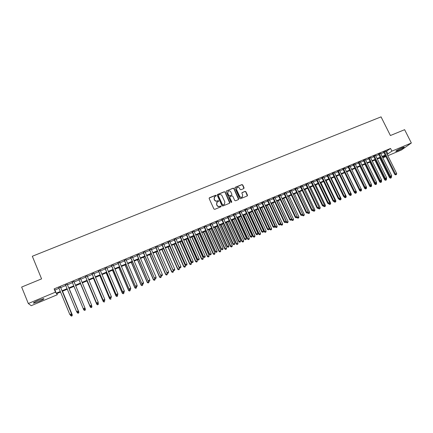 <?xml version="1.0" encoding="UTF-8"?>
<svg xmlns="http://www.w3.org/2000/svg" width="433" height="433" viewBox="0 0 433 433"><rect width="100%" height="100%" fill="white"/><g stroke="black" fill="none" stroke-linecap="round" stroke-linejoin="round"><path stroke-width="0.65" d="M216.202 195.489L215.612 195.251L209.48 197.735L209.161 198.552L213.907 208.998L214.752 209.339L220.89 206.812L221.106 206.243L220.521 206L219.726 206.33C218.557 206.676 217.658 206.308 217.036 205.231L216.641 204.36L217.182 202.022L218.535 201.372L218.654 200.858L218.064 200.62L217.274 200.944C216.105 201.285 215.206 200.923 214.584 199.846L214.189 198.974L214.708 196.663L216.089 195.992L216.202 195.489M216.105 195.981L215.504 195.413L209.166 198.038M220.998 206.747L220.402 206.151L219.726 206.33M218.551 201.356L217.951 200.777L217.274 200.944M397.959 150.668L395.827 151.371C395.8 150.857 397.878 149.645 402.062 147.74L404.184 147.041C404.184 147.566 402.111 148.773 397.959 150.668M39.219 301.384L33.709 303.181C32.794 303.035 34.272 302.115 38.136 300.41L43.625 298.624C44.523 298.775 43.051 299.696 39.219 301.384M243.768 188.599L244.066 187.803L242.74 184.929L241.912 184.588L235.26 187.283L234.957 188.084L239.703 198.384L240.537 198.725L247.313 195.916L247.487 195.186L245.874 191.705L245.051 191.364L242.074 192.598L241.906 193.329L242.707 195.056L242.242 197.015C241.203 197.578 240.347 197.334 239.687 196.295L236.559 189.519L236.992 187.597C238.036 187.007 238.902 187.24 239.579 188.29L240.099 189.416L240.927 189.757L243.768 188.599M56.853 293.59L57.324 294.721L31.23 305.693L28.313 303.528L21.65 287.068L41.584 278.874L32.318 256.26L381.045 116.867L390.404 135.529L404.622 129.684L411.35 142.998L401.434 150.007L387.833 155.728M28.313 303.528L55.467 292.145L56.236 293.217L60.322 291.496M385.814 151.669L390.544 148.454L54.125 288.892L55.467 292.145M390.544 148.454L391.892 151.149L411.35 142.998M225.122 192.073L224.289 191.732L217.528 194.471L217.214 195.283L221.961 205.686L222.8 206.027L229.566 203.239L229.874 202.428L225.122 192.073L224.175 191.895L217.214 194.774M238.567 199.505L233.842 188.653L233.014 188.312L226.313 191.029L233.138 188.144L233.966 188.485L238.713 198.79L238.54 199.526L235.547 200.777L234.713 200.436L232.786 196.241L231.953 195.9L230.047 196.679L229.739 197.491L231.747 201.865L231.628 202.379L231.747 201.865M226.432 190.866L226.123 191.667L230.951 202.189L231.628 202.379M60.544 287.155L58.828 287.875M67.261 284.351L65.567 285.055M73.935 281.558L72.268 282.256M80.587 278.782L78.909 279.48M87.201 276.016L85.517 276.719M93.777 273.266L92.088 273.975M100.321 270.533L98.616 271.247M106.821 267.821L105.111 268.53M113.284 265.115L111.568 265.835M119.714 262.43L117.987 263.15M126.106 259.762L124.374 260.482M132.46 257.105L130.723 257.83M138.782 254.463L137.039 255.194M145.066 251.838L143.312 252.569M151.317 249.224L149.558 249.96M157.531 246.626L155.766 247.367M163.712 244.044L161.942 244.786M169.86 241.479L168.08 242.22M175.971 238.924L174.185 239.671M182.049 236.38L180.258 237.132M188.095 233.858L186.298 234.61M194.108 231.346L192.306 232.099M200.089 228.846L198.276 229.604M206.038 226.362L204.219 227.119M211.948 223.888L210.129 224.651M217.831 221.431L216.007 222.194M223.682 218.984L221.853 219.753M229.506 216.554L227.666 217.323M235.292 214.135L233.447 214.903M241.051 211.732L239.2 212.5M246.778 209.334L244.921 210.113M252.471 206.958L250.615 207.732M258.138 204.587L256.276 205.366M263.773 202.233L261.905 203.012M269.38 199.889L267.507 200.674M274.96 197.562L273.077 198.346M280.503 195.24L278.619 196.03M286.024 192.934L284.135 193.724M291.512 190.644L289.617 191.435M296.973 188.36L295.073 189.156M302.407 186.093L300.502 186.888M307.809 183.83L305.904 184.631M313.183 181.584L311.273 182.385M318.536 179.349L316.615 180.15M323.857 177.129L321.935 177.931M329.15 174.916L327.224 175.722M334.417 172.713L332.484 173.519M339.656 170.526L337.724 171.333M344.868 168.345L342.931 169.157M350.053 166.18L348.11 166.992M355.217 164.026L353.268 164.838M360.348 161.877L358.4 162.694M365.457 159.745L363.504 160.562M370.54 157.623L368.58 158.44M375.595 155.507L373.636 156.324M380.629 153.406L378.664 154.224M54.125 288.892L54.915 290.007L59.002 288.302M60.723 287.582L65.746 285.482M67.434 284.773L72.441 282.684M74.113 281.986L79.087 279.902M80.765 279.204L85.696 277.142M87.379 276.438L92.261 274.398M93.956 273.688L98.794 271.664M100.494 270.955L105.289 268.947M107 268.233L111.746 266.252M113.462 265.532L118.166 263.567M119.892 262.847L124.552 260.899M126.284 260.173L130.901 258.241M132.639 257.516L137.212 255.6M138.961 254.875L143.491 252.975M145.244 252.244L149.737 250.366M151.496 249.63L155.945 247.773M157.709 247.032L162.121 245.192M163.891 244.45L168.258 242.621M170.039 241.879L174.364 240.071M176.15 239.325L180.437 237.533M182.228 236.781L186.477 235.005M188.274 234.253L192.485 232.494M194.287 231.742L198.455 229.999M200.268 229.241L204.398 227.514M206.216 226.757L210.308 225.041M212.127 224.283L216.186 222.589M218.01 221.82L222.032 220.143M223.861 219.374L227.845 217.712M229.685 216.944L233.625 215.293M235.471 214.524L239.379 212.89M241.23 212.116L245.1 210.498M246.956 209.724L250.794 208.116M252.65 207.342L256.45 205.751M258.317 204.971L262.084 203.396M263.951 202.617L267.686 201.058M269.559 200.273L273.255 198.725M275.134 197.941L278.798 196.409M280.681 195.619L284.313 194.103M286.202 193.313L289.796 191.814M291.69 191.018L295.252 189.53M297.152 188.734L300.681 187.262M302.586 186.466L306.077 185.005M307.987 184.204L311.451 182.758M313.362 181.957L316.794 180.523M318.715 179.722L322.114 178.299M324.036 177.498L327.402 176.09M329.329 175.284L332.663 173.887M334.595 173.081L337.897 171.701M339.835 170.889L343.109 169.525M345.047 168.713L348.289 167.355M350.232 166.543L353.447 165.2M355.39 164.388L358.578 163.057M360.527 162.24L363.682 160.919M365.636 160.107L368.759 158.797M370.718 157.98L373.814 156.686M375.774 155.864L378.843 154.581M380.807 153.764L383.844 152.492M385.635 151.312L383.665 152.135M385.868 156.557L382.832 157.834M60.544 292.037L56.588 293.698L57.324 294.721M385.397 155.609L382.361 156.887M380.396 157.715L377.327 159.003M375.368 159.826L372.272 161.125M370.312 161.947L367.189 163.257M365.236 164.08L362.08 165.406M360.132 166.223L356.949 167.56M355 168.377L351.791 169.725M349.848 170.542L346.6 171.906M344.663 172.718L341.388 174.093M339.456 174.905L336.149 176.296M334.222 177.102L330.882 178.504M328.961 179.316L325.589 180.729M323.668 181.535L320.268 182.964M318.352 183.771L314.921 185.21M313.01 186.011L309.546 187.467M307.636 188.268L304.145 189.735M302.239 190.536L298.71 192.019M296.811 192.815L293.249 194.309M291.355 195.104L287.761 196.614M285.872 197.41L282.24 198.936M280.357 199.727L276.692 201.264M274.814 202.054L271.118 203.607M269.245 204.392L265.51 205.962M263.643 206.747L259.876 208.327M258.008 209.112L254.209 210.709M252.347 211.488L248.515 213.101M246.658 213.875L242.789 215.504M240.937 216.278L237.03 217.923M235.184 218.697L231.238 220.354M229.403 221.122L225.42 222.795M223.585 223.569L219.569 225.252M217.739 226.021L213.686 227.726M211.867 228.489L207.77 230.21M205.956 230.973L201.821 232.705M200.014 233.468L195.846 235.216M194.038 235.974L189.833 237.744M188.03 238.496L183.787 240.283M181.995 241.035L177.703 242.837M175.917 243.584L171.592 245.403M169.812 246.15L165.444 247.985M163.674 248.726L159.263 250.583M157.498 251.324L153.049 253.191M151.29 253.927L146.798 255.816M145.044 256.553L140.514 258.458M138.766 259.188L134.192 261.11M132.455 261.841L127.832 263.778M126.1 264.509L121.44 266.463M119.719 267.188L115.01 269.164M113.294 269.883L108.548 271.881M106.837 272.595L102.042 274.609M100.342 275.323L95.504 277.358M93.809 278.067L88.927 280.119M87.239 280.828L82.313 282.895M80.635 283.604L75.656 285.693M84.581 310.456L85.214 310.12L84.581 310.456L83.764 309.882L73.983 286.392L68.977 288.497M67.288 289.206L62.265 291.317M382.794 157.764L385.494 155.804M387.14 154.337L391.892 151.149M62.043 290.776L67.066 288.67M68.755 287.961L73.767 285.856M75.434 285.158L80.408 283.068M82.086 282.365L87.017 280.297M88.705 279.588L93.588 277.537M95.282 276.828L100.12 274.798M101.82 274.084L106.615 272.07M108.32 271.356L113.073 269.358M114.788 268.639L119.492 266.663M121.218 265.943L125.879 263.984M127.611 263.259L132.227 261.321M133.965 260.59L138.544 258.669M140.287 257.938L144.822 256.033M146.571 255.302L151.063 253.413M152.822 252.677L157.271 250.81M159.041 250.068L163.447 248.217M165.222 247.476L169.59 245.641M171.365 244.894L175.695 243.075M177.481 242.328L181.768 240.531M183.56 239.779L187.808 237.993M189.605 237.241L193.816 235.471M195.619 234.718L199.786 232.965M201.599 232.207L205.729 230.475M207.548 229.712L211.64 227.991M213.464 227.228L217.518 225.528M219.347 224.759L223.363 223.071M225.198 222.302L229.176 220.63M231.016 219.861L234.962 218.205M236.802 217.431L240.71 215.791M242.561 215.017L246.431 213.388M248.288 212.608L252.125 211.001M253.987 210.221L257.787 208.625M259.648 207.84L263.416 206.26M265.288 205.475L269.017 203.911M270.89 203.126L274.587 201.572M276.471 200.782L280.129 199.245M282.018 198.455L285.645 196.934M287.534 196.138L291.128 194.634M293.022 193.838L296.583 192.339M298.483 191.543L302.012 190.065M303.917 189.264L307.414 187.798M309.319 186.996L312.783 185.541M314.699 184.739L318.131 183.3M320.047 182.493L323.446 181.07M325.367 180.263L328.734 178.851M330.66 178.039L333.995 176.642M335.927 175.83L339.234 174.445M341.166 173.633L344.441 172.258M346.378 171.446L349.62 170.082M351.564 169.265L354.779 167.917M356.722 167.1L359.91 165.763M361.858 164.946L365.014 163.625M366.968 162.803L370.091 161.493M372.05 160.67L375.146 159.371M377.105 158.548L380.169 157.26M382.133 156.437L385.175 155.16M54.915 290.007L56.236 293.217M386.685 151.301L388.017 153.969M214.275 197.156L214.189 198.974M217.16 201.096C215.991 201.442 215.098 201.08 214.476 200.003L214.081 199.137M216.754 202.487L216.641 204.36M219.612 206.481C218.443 206.828 217.55 206.46 216.922 205.383L216.527 204.511M229.734 203.137L225.008 192.236M218.53 195.023L218.313 195.592L222.475 204.717L223.065 204.955L224.332 204.365L224.889 202.011L222.037 195.781C221.42 194.709 220.527 194.347 219.363 194.688L218.53 195.023M218.297 195.261L218.313 195.592M224.619 204.095L222.946 205.107L222.362 204.869L218.2 195.754M229.75 196.95L229.62 197.648L231.623 202.016M230.789 191.9C230.107 190.839 229.236 190.612 228.18 191.207L227.742 193.14L228.846 195.537L229.679 195.878L231.725 195.018L231.888 194.293L230.789 191.9M227.834 191.592L227.742 193.14M231.758 194.991L229.555 196.035L228.721 195.694L227.623 193.302M236.662 187.954L236.559 189.519M242.426 196.853L242.112 197.172C241.067 197.735 240.218 197.497 239.552 196.458L236.429 189.686M247.324 195.905L245.738 191.868L244.91 191.527L241.923 192.782M243.92 188.507L242.604 185.097L241.776 184.761L234.962 187.559M70.314 314.905L70.536 315.44L72.273 314.845L62.509 291.214M72.062 315.803L71.402 316.09L72.094 315.852L72.192 314.726L62.476 291.225M71.434 316.133L70.536 315.44L71.402 316.09M72.273 314.845L72.094 315.852M70.736 315.208L71.413 314.915L70.736 315.208L69.816 314.493L58.742 287.669M70.703 315.159L69.816 314.493L71.597 313.887L60.463 286.949M60.431 286.965L71.51 313.768L71.38 314.867M71.413 314.915L71.597 313.887M76.836 311.852L77.139 312.588L78.855 312.004L69.08 288.454M78.654 312.951L78 313.238L78.682 312.999L78.784 311.879L69.069 288.459M78.027 313.286L77.139 312.588L78 313.238M78.855 312.004L78.682 312.999M73.983 286.392L83.71 309.752L85.344 309.043L84.982 308.177M83.764 309.882L84.559 310.401M85.214 310.12L85.393 309.178L85.231 310.169M80.489 283.664L90.275 307.067L91.866 306.228L91.585 305.563M80.511 283.653L90.237 306.932L91.092 307.636L91.731 307.3L91.082 307.582M91.731 307.3L91.899 306.369L91.742 307.354M91.092 307.636L90.275 307.067M86.963 280.941L96.748 304.269L98.351 303.43L98.156 302.965M86.995 280.93L96.732 304.128L97.571 304.837L98.21 304.496L97.566 304.778M98.21 304.496L98.351 303.43L98.221 304.556M97.571 304.837L96.748 304.269M77.469 312.301L78.14 312.009L77.469 312.301L76.565 311.587L65.48 284.854M77.442 312.247L76.565 311.587L78.313 310.991L67.175 284.145L78.243 310.862L78.113 311.96M78.14 312.009L78.313 310.991M84.137 309.357L83.271 308.691L72.181 282.056L83.325 308.826L84.944 307.971L84.83 309.124L84.137 309.357L84.83 309.124M73.854 281.358L84.944 307.971L84.808 309.07M83.325 308.826L84.159 309.411M78.828 279.28L89.977 305.958L78.844 279.269M90.8 306.483L89.94 305.817L91.601 305.097L91.477 306.25L90.8 306.483L91.477 306.25M80.506 278.576L91.601 305.097L91.466 306.196M89.977 305.958L90.816 306.537M85.431 276.519L96.591 303.105L85.469 276.503M97.42 303.62L96.57 302.954L98.221 302.245L98.091 303.398L97.42 303.62L98.091 303.398M87.12 275.816L98.221 302.245L98.08 303.338M96.591 303.105L97.43 303.679M93.398 278.24L103.189 301.487L104.797 300.643L104.689 300.383M93.447 278.219L103.189 301.341L104.012 302.05L104.656 301.714L104.012 301.99M104.012 302.05L103.189 301.487M92.002 273.775L103.168 300.269L92.056 273.753M104.007 300.778L103.162 300.112L104.802 299.403L104.662 300.556L104.007 300.778L104.662 300.556M93.696 273.066L104.802 299.403L104.662 300.497M103.168 300.269L104.007 300.843M99.796 275.556L109.592 298.721L111.157 297.752M99.866 275.529L109.609 298.564L110.42 299.279L111.064 298.943L110.426 299.219M110.42 299.279L109.592 298.721M98.535 271.047L109.701 297.449L98.605 271.015M110.55 297.953L109.717 297.287L111.346 296.583L111.2 297.736L110.55 297.953L111.2 297.736M100.234 270.333L111.346 296.583L111.205 297.671M109.701 297.449L110.545 298.018M106.161 272.882L115.963 295.972L117.532 295.003M106.242 272.85L115.99 295.809L116.791 296.524L117.44 296.188L116.802 296.459M117.581 295.122L117.44 296.188M116.791 296.524L115.963 295.972M105.024 268.33L116.201 294.646L105.111 268.298M117.062 295.144L117.711 294.862L117.062 295.144L116.233 294.472L117.857 293.774L106.734 267.621M116.201 294.646L117.045 295.209M117.711 294.862L117.857 293.774M112.488 270.224L122.295 293.238L123.87 292.264M112.585 270.181L122.339 293.065L123.124 293.785L123.778 293.45L123.145 293.72M123.919 292.383L123.778 293.45M123.124 293.785L122.295 293.238M111.481 265.635L122.663 291.858L111.59 265.591M123.529 292.345L124.179 292.069L123.529 292.345L122.712 291.68L124.325 290.981L113.202 264.92M122.663 291.858L123.513 292.416M124.179 292.069L124.325 290.981M118.783 267.583L128.59 290.516L130.171 289.542M118.896 267.534L128.65 290.343L129.424 291.063L130.079 290.722L129.451 290.992M130.225 289.661L130.079 290.722M129.424 291.063L128.59 290.516M117.906 262.955L129.088 289.087L118.025 262.901M129.965 289.569L130.609 289.293L129.965 289.569L129.153 288.903L130.755 288.21L119.627 262.23M129.088 289.087L129.938 289.639M130.609 289.293L130.755 288.21M125.04 264.953L134.852 287.81L136.444 286.835M125.169 264.899L134.928 287.631L135.686 288.356L136.346 288.015L135.718 288.286M136.492 286.955L136.346 288.015M135.686 288.356L134.852 287.81M124.287 260.287L135.48 286.327L124.428 260.228M136.363 286.808L137.001 286.532L136.363 286.808L135.556 286.137L137.153 285.45L126.019 259.562M135.48 286.327L136.33 286.884M137.001 286.532L137.153 285.45M131.264 262.338L141.082 285.12L142.668 284.124M131.41 262.279L141.174 284.936L141.916 285.661L142.576 285.32L141.954 285.585M142.728 284.265L142.576 285.32M141.916 285.661L141.082 285.12M130.636 257.635L141.829 283.588L130.793 257.57M142.728 284.059L143.361 283.783L142.728 284.059L141.927 283.393L143.512 282.706L132.374 256.91M141.829 283.588L142.69 284.135M143.361 283.783L143.512 282.706M137.45 259.74L147.274 282.446L148.93 281.585L148.79 281.271M137.613 259.67L147.382 282.251L148.113 282.982L148.773 282.641L148.156 282.906M148.93 281.585L148.773 282.641M148.113 282.982L147.274 282.446M136.952 254.994L148.151 280.86L137.12 254.923M149.055 281.326L149.683 281.055L149.055 281.326L148.259 280.66L149.84 279.978L138.695 254.268M148.151 280.86L149.006 281.407M149.683 281.055L149.84 279.978M143.231 252.374L154.429 278.154L143.415 252.298M155.344 278.614L155.972 278.343L155.344 278.614L154.559 277.943L156.129 277.266L144.979 251.643M154.429 278.154L155.29 278.695M155.972 278.343L156.129 277.266M149.472 249.765L160.675 275.458L149.672 249.684M161.596 275.913L162.223 275.642L161.596 275.913L160.822 275.242L162.38 274.571L151.231 249.029M160.675 275.458L161.541 275.994M162.223 275.642L162.38 274.571M143.604 257.153L153.434 279.788L155.095 278.922L154.884 278.435M143.783 257.083L153.553 279.588L154.272 280.319L154.938 279.972L154.327 280.238M155.095 278.922L154.938 279.972M154.272 280.319L153.434 279.788M149.726 254.582L159.555 277.142L161.222 276.276L160.941 275.621M149.921 254.507L159.696 276.936L160.399 277.672L161.071 277.326L160.459 277.591M161.222 276.276L161.071 277.326M160.399 277.672L159.555 277.142M155.815 252.028L165.65 274.511L167.322 273.64L166.965 272.822M156.026 251.941L165.801 274.295L166.494 275.036L167.165 274.69L166.559 274.95M167.322 273.64L167.165 274.69M166.494 275.036L165.65 274.511M155.68 247.173L166.889 272.779L155.896 247.081M167.82 273.223L168.437 272.958L167.82 273.223L167.046 272.557L168.599 271.886L157.444 246.431M166.889 272.779L167.755 273.315M168.437 272.958L168.599 271.886M161.872 249.484L171.706 271.892L173.389 271.02L163.604 248.759M162.094 249.392L171.874 271.675L172.556 272.417L173.227 272.07L172.621 272.33M173.389 271.02L173.227 272.07M172.556 272.417L171.706 271.892M161.855 244.591L173.065 270.111L162.083 244.493M174.001 270.555L174.618 270.289L174.001 270.555L173.243 269.883L174.786 269.218L163.625 243.849M173.065 270.111L173.931 270.647M174.618 270.289L174.786 269.218M167.896 246.956L177.73 269.288L179.419 268.417L169.633 246.225M168.128 246.859L177.914 269.066L178.58 269.808L179.257 269.461L178.656 269.721M179.419 268.417L179.257 269.461M178.58 269.808L177.73 269.288M167.993 242.025L179.208 267.464L168.242 241.923M180.155 267.897L180.767 267.632L180.155 267.897L179.397 267.226L180.934 266.566L169.774 241.284M179.208 267.464L180.079 267.989M180.767 267.632L180.934 266.566M173.887 244.439L183.727 266.701L185.416 265.824L175.63 243.709M174.136 244.336L183.922 266.474L184.577 267.221L185.254 266.869L184.658 267.129M185.416 265.824L185.254 266.869M184.577 267.221L183.727 266.701M174.104 239.476L185.319 264.828L185.524 264.585L174.364 239.368M186.271 265.256L186.883 264.996L186.271 265.256L185.524 264.585L187.051 263.93L175.885 238.729M185.319 264.828L186.19 265.353M186.883 264.996L187.051 263.93M179.841 241.939L189.686 264.125L191.386 263.248L181.595 241.203M180.106 241.825L189.898 263.892L190.542 264.639L191.218 264.287L190.623 264.547M191.386 263.248L191.218 264.287M190.542 264.639L189.686 264.125M180.171 236.938L191.397 262.203L191.613 261.96L180.447 236.824M192.355 262.631L192.961 262.366L192.355 262.631L191.613 261.96L193.129 261.305L181.963 236.191M191.397 262.203L192.268 262.728M192.961 262.366L193.129 261.305M185.768 239.449L195.613 261.564L197.318 260.688L187.527 238.713M186.049 239.33L195.84 261.326L196.468 262.079L197.15 261.727L196.56 261.981M197.318 260.688L197.15 261.727M196.468 262.079L195.613 261.564M186.212 234.415L197.437 259.6L197.67 259.345L186.504 234.296M198.406 260.017L199.007 259.757L198.406 260.017L197.67 259.345L199.18 258.696L188.009 233.663M197.437 259.6L198.309 260.119M199.007 259.757L199.18 258.696M191.662 236.975L201.507 259.021L203.218 258.138L193.427 236.234M191.954 236.851L201.746 258.772L202.368 259.529L203.05 259.172L202.465 259.427M203.218 258.138L203.05 259.172M202.368 259.529L201.507 259.021M192.22 231.909L203.445 257.007L203.694 256.747L192.523 231.779M204.419 257.418L205.02 257.159L204.419 257.418L203.694 256.747L205.193 256.103L194.022 231.152M203.445 257.007L204.322 257.521M205.02 257.159L205.193 256.103M197.524 234.513L207.375 256.488L209.09 255.6L199.294 233.766M197.832 234.383L207.624 256.233L208.235 256.991L208.923 256.639L208.333 256.888M209.09 255.6L208.923 256.639M208.235 256.991L207.375 256.488M198.195 229.409L209.42 254.431L209.68 254.166L198.509 229.279M210.406 254.837L211.001 254.577L210.406 254.837L209.68 254.166L211.174 253.522L200.003 228.656M209.42 254.431L210.297 254.94M211.001 254.577L211.174 253.522M203.358 232.061L213.209 253.965L214.93 253.078L205.134 231.314M203.678 231.926L213.474 253.711L214.07 254.469L214.757 254.111L214.173 254.366M214.93 253.078L214.757 254.111M214.07 254.469L213.209 253.965M209.161 229.625L219.011 251.459L220.738 250.572L210.941 228.878M209.491 229.485L219.287 251.2L219.872 251.957L220.565 251.605L219.986 251.854M220.738 250.572L220.565 251.605M219.872 251.957L219.011 251.459M214.93 227.201L224.781 248.97L226.513 248.077L216.716 226.454M215.271 227.06L225.073 248.699L225.647 249.462L226.34 249.105L225.761 249.354M226.513 248.077L226.34 249.105M225.647 249.462L224.781 248.97M204.132 226.93L215.363 251.865L215.639 251.595L204.468 226.789M216.354 252.266L216.949 252.011L216.354 252.266L215.639 251.595L217.122 250.956L205.951 226.172M215.363 251.865L216.246 252.374M216.949 252.011L217.122 250.956M210.043 224.462L221.274 249.316L221.566 249.04L210.389 224.316M222.275 249.711L222.865 249.457L222.275 249.711L221.566 249.04L223.038 248.401L211.867 223.699M221.274 249.316L222.156 249.819M222.865 249.457L223.038 248.401M215.921 222.005L227.152 246.778L227.455 246.496L216.278 221.853M228.159 247.173L228.743 246.918L228.159 247.173L227.455 246.496L228.927 245.863L217.75 221.241M227.152 246.778L228.039 247.281M228.743 246.918L228.927 245.863M220.668 224.792L230.524 246.491L232.261 245.592L222.459 224.04M221.025 224.64L230.827 246.215L231.384 246.978L232.083 246.621L231.509 246.87M232.261 245.592L232.083 246.621M231.384 246.978L230.524 246.491M214.519 199.943L215.217 200.501M221.766 219.563L233.003 244.255L233.317 243.968L222.14 219.407M234.015 244.645L234.594 244.391L234.015 244.645L233.317 243.968L234.778 243.341L223.601 218.8M233.003 244.255L233.885 244.759M234.594 244.391L234.778 243.341M226.378 222.394L236.229 244.023L237.977 243.124L228.175 221.642M226.746 222.237L236.548 243.741L237.1 244.51L237.798 244.152L237.224 244.401M237.977 243.124L237.798 244.152M237.1 244.51L236.229 244.023M227.579 217.133L238.816 241.749L239.146 241.457L227.969 216.971M239.833 242.128L240.418 241.879L239.833 242.128L239.146 241.457L240.596 240.829L229.42 216.365M238.816 241.749L239.703 242.242M240.418 241.879L240.596 240.829M232.056 220.013L241.912 241.571L243.66 240.672L233.858 219.255M232.44 219.85L242.242 241.284L242.778 242.052L243.481 241.695L242.913 241.939M243.66 240.672L243.481 241.695M242.778 242.052L241.912 241.571M233.365 214.719L244.602 239.254L244.943 238.956L233.766 214.552M245.625 239.628L246.204 239.379L245.625 239.628L244.943 238.956L246.388 238.334L235.206 213.951M244.602 239.254L245.489 239.747M246.204 239.379L246.388 238.334M237.706 217.637L247.562 239.13L249.316 238.231L239.514 216.879M238.101 217.469L247.903 238.837L248.434 239.611L249.132 239.254L248.569 239.498M249.316 238.231L249.132 239.254M248.434 239.611L247.562 239.13M239.113 212.316L250.355 236.77L250.707 236.467L239.53 212.143M251.384 237.143L251.963 236.894L251.384 237.143L250.707 236.467L252.147 235.85L240.964 211.542M250.355 236.77L251.243 237.262M251.963 236.894L252.147 235.85M243.324 215.277L253.181 236.699L254.94 235.801L245.138 214.519M243.736 215.104L253.538 236.407L254.052 237.181L254.756 236.819L254.198 237.062M254.94 235.801L254.756 236.819M254.052 237.181L253.181 236.699M248.915 212.928L258.772 234.285L260.536 233.382L250.734 212.165M249.338 212.755L259.14 233.988L259.643 234.762L260.352 234.405L259.795 234.643M260.536 233.382L260.352 234.405M259.643 234.762L258.772 234.285M254.474 210.595L264.336 231.882L266.1 230.978L256.298 209.832M254.907 210.411L264.715 231.579L265.207 232.359L265.916 231.996L265.359 232.234M266.1 230.978L265.916 231.996M265.207 232.359L264.336 231.882M244.834 209.924L256.076 234.302L256.444 233.993L245.262 209.745M257.115 234.67L257.684 234.421L257.115 234.67L256.444 233.993L257.873 233.376L246.691 209.15M256.076 234.302L256.964 234.789M257.684 234.421L257.873 233.376M250.528 207.548L261.765 231.844L262.149 231.536L250.967 207.364M262.815 232.207L263.383 231.964L262.815 232.207L262.149 231.536L263.573 230.924L252.39 206.774M261.765 231.844L262.658 232.332M263.383 231.964L263.573 230.924M256.19 205.182L267.426 229.403L267.821 229.089L256.639 204.993M268.482 229.761L269.045 229.517L268.482 229.761L267.821 229.089L269.234 228.478L258.052 204.403M267.426 229.403L268.319 229.885M269.045 229.517L269.234 228.478M260.006 208.273L269.867 229.495L271.637 228.586L261.835 207.504M260.455 208.084L270.257 229.181L270.744 229.966L271.453 229.604L270.901 229.842M271.637 228.586L271.453 229.604M270.744 229.966L269.867 229.495M261.819 202.833L273.061 226.973L273.467 226.654L262.284 202.639M274.116 227.325L274.679 227.081L274.116 227.325L273.467 226.654L274.874 226.048L275.372 227.114L277.147 226.21L267.345 205.188M263.692 202.049L274.874 226.048L274.679 227.081M273.061 226.973L273.954 227.455M265.97 205.767L275.772 226.8L276.249 227.585L276.958 227.222L276.411 227.46M277.147 226.21L276.958 227.222M276.249 227.585L275.372 227.114M267.421 200.49L278.657 224.559L279.079 224.229L267.897 200.29M279.723 224.906L280.286 224.662L279.723 224.906L279.079 224.229L280.476 223.628L269.294 199.705M278.657 224.559L279.556 225.036M280.286 224.662L280.476 223.628M280.432 223.872L280.844 224.749L282.63 223.839L272.822 202.888M271.459 203.461L281.261 224.435L281.726 225.22L282.44 224.851L281.894 225.09M282.63 223.839L282.44 224.851M281.726 225.22L280.844 224.749M272.99 198.162L284.232 222.156L284.665 221.826L273.483 197.957M285.304 222.497L285.861 222.253L285.304 222.497L284.665 221.826L286.056 221.225L274.874 197.378M284.232 222.156L285.13 222.627M285.861 222.253L286.056 221.225M285.964 221.701L286.289 222.4L288.08 221.485L278.273 200.598M276.914 201.172L286.722 222.075L287.171 222.86L287.885 222.497L287.344 222.73M288.08 221.485L287.885 222.497M287.171 222.86L286.289 222.4M278.533 195.846L289.774 219.764L290.218 219.428L279.036 195.64M290.852 220.099L291.404 219.861L290.852 220.099L290.218 219.428L291.604 218.833L280.422 195.061M289.774 219.764L290.673 220.235M291.404 219.861L291.604 218.833M291.469 219.542L291.712 220.056L293.504 219.147L283.702 198.319M282.343 198.888L292.151 219.731L292.594 220.516L293.309 220.153L292.768 220.386M293.504 219.147L293.309 220.153M292.594 220.516L291.712 220.056M284.048 193.546L295.284 217.388L295.744 217.047L284.562 193.329M296.372 217.718L296.919 217.48L296.372 217.718L295.744 217.047L297.119 216.451L285.937 192.755M295.284 217.388L296.188 217.853M296.919 217.48L297.119 216.451M296.941 217.388L297.103 217.729L298.9 216.814L289.092 196.057M297.114 216.473L297.985 218.189L298.705 217.821L298.164 218.053M298.9 216.814L298.705 217.821M297.985 218.189L297.103 217.729M289.531 191.256L300.773 215.017L301.238 214.676L290.056 191.034M301.861 215.347L302.407 215.109L301.861 215.347L301.238 214.676L302.607 214.081L291.425 190.46M300.773 215.017L301.671 215.482M302.407 215.109L302.607 214.081M302.342 215.158L302.461 215.412L304.264 214.497L294.462 193.8M302.564 214.308L303.349 215.867L304.069 215.504L303.533 215.731M304.264 214.497L304.069 215.504M303.349 215.867L302.461 215.412M294.987 188.972L306.223 212.668L306.705 212.316L295.528 188.75M307.322 212.987L307.868 212.755L307.322 212.987L306.705 212.316L308.069 211.726L296.886 188.182M306.223 212.668L307.132 213.128M307.868 212.755L308.069 211.726M307.69 212.879L309.606 212.192L299.804 191.559M307.982 212.159L308.686 213.561L309.411 213.193L308.875 213.426M309.606 212.192L309.411 213.193M308.686 213.561L307.798 213.106M300.415 186.704L311.652 210.324L312.144 209.967L300.967 186.477M312.756 210.644L313.297 210.406L312.756 210.644L312.144 209.967L313.497 209.383L302.321 185.909M311.652 210.324L312.556 210.784M313.297 210.406L313.497 209.383M312.999 210.59L314.921 209.897L305.119 189.329M313.373 210.01L313.995 211.266L314.721 210.898L314.19 211.125M314.921 209.897L314.721 210.898M313.995 211.266L313.108 210.817M305.817 184.453L317.053 207.997L317.557 207.634L306.375 184.214M318.158 208.311L318.699 208.078L318.158 208.311L317.557 207.634L318.905 207.055L307.722 183.652M317.053 207.997L317.957 208.452M318.699 208.078L318.905 207.055M318.282 208.311L320.204 207.613L310.401 187.105M318.737 207.878L319.278 208.982L320.003 208.614L319.478 208.841M320.204 207.613L320.003 208.614M319.278 208.982L318.39 208.533M311.186 182.206L322.423 205.68L322.937 205.312L311.76 181.968M323.538 205.989L324.073 205.756L323.538 205.989L322.937 205.312L324.279 204.739L313.102 181.405M322.423 205.68L323.332 206.13M323.538 206.043L324.149 205.908L324.279 204.739M324.739 206.568L325.259 206.341L324.739 206.568L324.149 205.908L325.464 205.339L315.662 184.896M325.464 205.339L325.259 206.341M324.534 206.709L323.646 206.265M316.534 179.976L327.765 203.375L328.29 203.007L317.113 179.733M328.885 203.678L329.421 203.445L328.885 203.678L328.29 203.007L329.627 202.428L318.45 179.175M327.765 203.375L328.674 203.824M329.421 203.445L329.627 202.428M328.766 203.786L330.693 203.082L320.896 182.699M329.324 203.51L329.762 204.446L330.493 204.078L329.968 204.306M330.693 203.082L330.493 204.078M329.762 204.446L328.869 204.008M321.849 177.752L333.08 201.08L333.616 200.706L322.444 177.503M334.206 201.377L334.736 201.15L334.206 201.377L333.616 200.706L334.942 200.133L323.77 176.951M333.08 201.08L333.989 201.529M334.736 201.15L334.942 200.133M333.951 201.513L334.07 201.762L335.9 200.836L326.103 180.512M334.547 201.28L334.963 202.2L335.694 201.827L335.174 202.054M335.9 200.836L335.694 201.827M334.963 202.2L334.07 201.762M327.137 175.544L338.368 198.801L338.915 198.422L327.743 175.289M339.499 199.093L340.029 198.866L339.499 199.093L338.915 198.422L340.235 197.854L329.064 174.737M338.368 198.801L339.277 199.245M340.029 198.866L340.235 197.854M339.061 199.137L339.25 199.526L341.08 198.595L331.283 178.336M339.737 199.05L340.143 199.959L340.874 199.591L340.36 199.813M341.08 198.595L340.874 199.591M340.143 199.959L339.25 199.526M332.398 173.346L343.629 196.528L344.186 196.149L333.015 173.086M344.765 196.82L345.29 196.593L344.765 196.82L344.186 196.149L345.502 195.581L334.33 172.54M343.629 196.528L344.544 196.972M345.29 196.593L345.502 195.581M344.148 196.782L344.397 197.302L346.232 196.371L336.441 176.171M344.895 196.82L345.29 197.735L346.027 197.361L345.512 197.583M346.232 196.371L346.027 197.361M345.29 197.735L344.397 197.302M337.637 171.159L348.863 194.271L349.431 193.887L338.265 170.894M350.005 194.558L350.53 194.33L350.005 194.558L349.431 193.887L350.741 193.324L339.569 170.348M348.863 194.271L349.777 194.715M350.53 194.33L350.741 193.324M349.204 194.439L349.523 195.088L351.358 194.157L341.567 174.017M350.026 194.601L350.416 195.516L351.152 195.148L350.638 195.37M351.358 194.157L351.152 195.148M350.416 195.516L349.523 195.088M342.844 168.984L354.07 192.025L354.649 191.635L343.483 168.713M355.217 192.306L355.737 192.084L355.217 192.306L354.649 191.635L355.948 191.072L344.782 168.172M354.07 192.025L354.984 192.463M355.737 192.084L355.948 191.072M354.237 192.106L354.616 192.885L356.462 191.954L346.671 171.874M355.136 192.398L355.515 193.313L356.251 192.939L355.742 193.161M356.462 191.954L356.251 192.939M355.515 193.313L354.616 192.885M348.029 166.819L359.249 189.789L359.839 189.394L348.673 166.548M360.402 190.071L360.922 189.843L360.402 190.071L359.839 189.394L361.133 188.837L349.967 166.007M360.586 191.121L361.328 190.747L360.586 191.121L359.688 190.693L359.249 189.789L360.164 190.228M360.922 189.843L361.133 188.837M360.218 190.201L361.539 189.762L361.117 188.907M359.688 190.693L360.272 190.309L360.819 190.969M361.539 189.762L361.328 190.747M353.182 164.664L364.402 187.57L365.003 187.17L353.842 164.388M365.56 187.841L366.074 187.619L365.56 187.841L365.003 187.17L366.291 186.612L355.13 163.847M364.402 187.57L365.322 187.998M366.074 187.619L366.291 186.612M354.898 168.421L364.738 188.512L366.589 187.581L366.237 186.867M365.246 187.965L365.874 188.783L365.636 188.94L366.378 188.566L365.874 188.783M366.589 187.581L366.378 188.566M365.636 188.94L364.738 188.512M358.313 162.521L369.533 185.356L370.145 184.951L358.984 162.24M370.697 185.622L371.205 185.405L370.697 185.622L370.145 184.951L371.422 184.398L360.261 161.704M369.533 185.356L370.448 185.784M371.205 185.405L371.422 184.398M359.92 166.31L369.76 186.347L371.611 185.411L371.33 184.837M370.226 185.681L370.897 186.607L370.659 186.764L371.4 186.39L370.897 186.607M371.611 185.411L371.4 186.39M370.659 186.764L369.76 186.347M363.417 160.389L374.632 183.154L375.254 182.748L364.099 160.102M375.801 183.419L376.309 183.197L375.801 183.419L375.254 182.748L376.531 182.196L365.371 159.571M374.632 183.154L375.552 183.581M376.309 183.197L376.531 182.196M364.916 164.21L374.756 184.187L376.613 183.251L376.396 182.813M375.178 183.408L375.904 184.447L375.655 184.604L376.401 184.231L375.904 184.447M376.613 183.251L376.401 184.231M375.655 184.604L374.756 184.187M368.499 158.267L379.709 180.967L380.342 180.556L369.187 157.98M380.883 181.227L381.392 181.005L380.883 181.227L380.342 180.556L381.608 180.009L370.453 157.45M379.709 180.967L380.629 181.389M381.392 181.005L381.608 180.009M369.896 162.126L379.73 182.039L381.587 181.102L381.435 180.794M380.104 181.146L380.878 182.293L380.629 182.455L381.376 182.082L380.878 182.293M381.587 181.102L381.376 182.082M380.629 182.455L379.73 182.039M373.549 156.156L384.758 178.786L385.402 178.369L374.247 155.864M385.938 179.04L386.442 178.824L385.938 179.04L385.402 178.369L386.664 177.828L375.508 155.333M384.758 178.786L385.684 179.208M386.442 178.824L386.664 177.828M374.843 160.042L384.677 179.901L386.452 178.786M385.007 178.899L385.83 180.155L385.581 180.317L386.323 179.939L385.83 180.155M386.539 178.964L386.323 179.939M385.581 180.317L384.677 179.901M378.577 154.056L389.787 176.615L390.436 176.199L379.286 153.758M390.967 176.87L391.47 176.653L390.967 176.87L390.436 176.199L391.692 175.657L380.542 153.233M389.787 176.615L390.707 177.037M391.47 176.653L391.692 175.657M379.768 157.975L389.597 177.774L391.4 176.702M389.889 176.664L390.761 178.023L390.501 178.185L391.248 177.811L390.761 178.023M391.464 176.837L391.248 177.811M390.501 178.185L389.597 177.774M383.584 151.961L394.788 174.461L395.448 174.039L384.298 151.664M395.973 174.71L396.471 174.494L395.973 174.71L395.448 174.039L396.693 173.498L385.549 151.144M394.788 174.461L395.708 174.878M396.471 174.494L396.693 173.498M33.709 303.181L33.547 302.781"/></g></svg>
